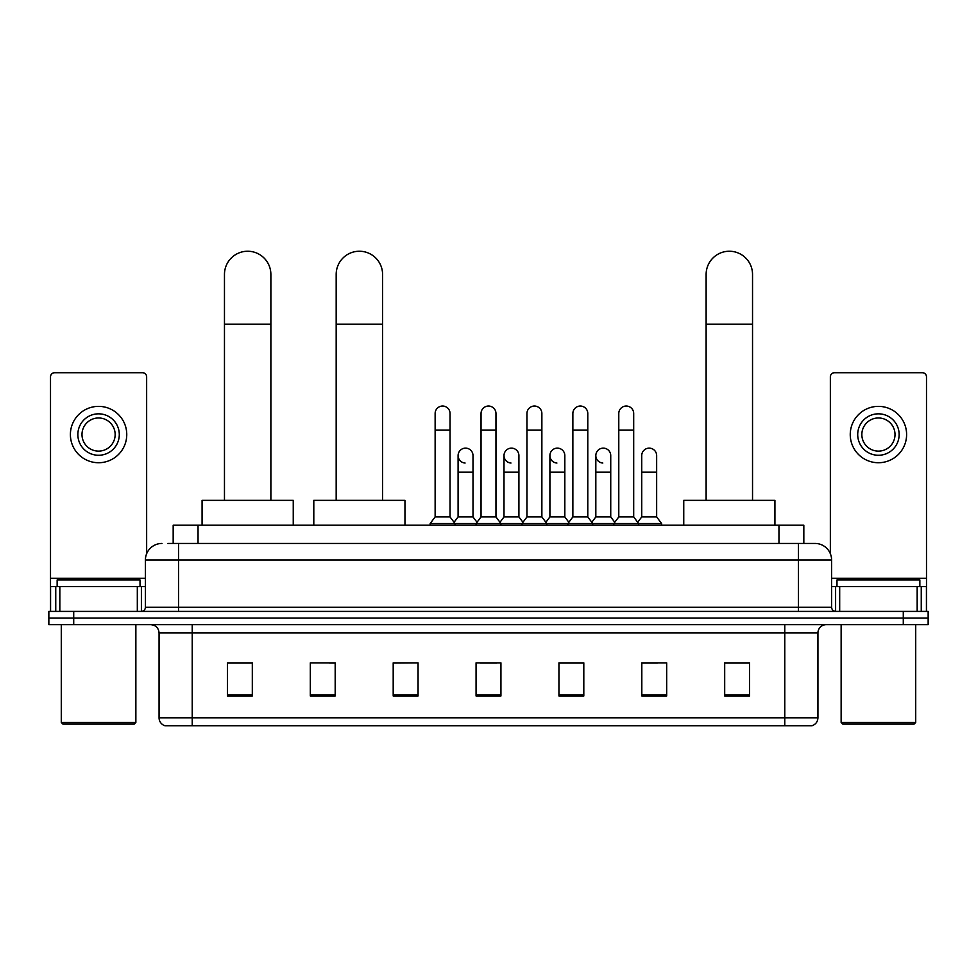 <?xml version="1.0" encoding="UTF-8"?>
<svg xmlns="http://www.w3.org/2000/svg" width="977" height="977" viewBox="0 0 977 977"><rect width="100%" height="100%" fill="white"/><g stroke="black" fill="none" stroke-linecap="round" stroke-linejoin="round"><path stroke-width="1.47" d="M173.173 543.444L173.173 525.211L803.827 525.211L803.827 543.444M168.154 543.444L815.026 543.444A16.572 16.572 0 0 1 831.598 560.016L831.598 607.254C831.818 609.758 833.21 611.138 835.75 611.407M167.775 543.444L178.547 543.444L178.547 560.016L145.402 560.016L145.402 607.254A4.14 4.14 0 0 1 141.25 611.407M161.974 543.444A16.572 16.572 0 0 0 145.402 560.016M73.715 611.407L48.85 611.407L48.85 618.038L73.715 618.038L48.85 618.038L48.85 624.657L73.715 624.657L73.715 618.038L903.285 618.038L73.715 618.038L73.715 611.407L903.285 611.407L903.285 618.038L928.15 618.038L903.285 618.038L903.285 624.657L73.715 624.657M903.285 624.657L928.15 624.657L928.15 611.407L903.285 611.407M831.598 560.016L798.453 560.016L798.453 543.444L815.026 543.444M817.932 717.814C817.7 721.783 815.71 724.433 811.96 725.764L784.775 725.764L784.775 717.814L817.932 717.814L817.932 632.949A8.292 8.292 0 0 1 826.212 624.657M784.775 725.764L165.04 725.764A8.292 8.292 0 0 1 159.068 717.814L159.068 632.949C158.579 627.918 155.819 625.158 150.788 624.657M749.554 696.015L749.554 662.87L724.69 662.87L724.69 696.015L749.554 696.015M666.68 696.015L666.68 662.87L641.816 662.87L641.816 696.015L666.68 696.015M583.806 696.015L583.806 662.87L558.942 662.87L558.942 696.015L583.806 696.015M252.31 696.015L252.31 662.87L227.446 662.87L227.446 696.015L252.31 696.015M335.184 696.015L335.184 662.87L310.32 662.87L310.32 696.015L335.184 696.015M418.058 696.015L418.058 662.87L393.194 662.87L393.194 696.015L418.058 696.015M500.932 696.015L500.932 662.87L476.068 662.87L476.068 696.015L500.932 696.015M641.816 663.041L657.484 663.041M418.058 662.87L393.194 663.041L418.058 662.87M329.542 663.041L335.184 663.041M572.034 663.041L565.659 663.041M480.208 663.041L496.792 663.041M252.31 663.041L227.446 663.041M583.806 663.041L558.942 663.041M749.554 663.041L724.69 663.041M137.317 611.407L137.317 586.542L59.829 586.542L59.829 611.407M146.648 553.727L146.648 376.866A4.14 4.14 0 0 0 142.495 372.725L54.651 372.725A4.14 4.14 0 0 0 50.511 376.866L50.511 586.542L59.829 586.542M137.317 586.542L145.402 586.542M50.511 611.407L50.511 586.542M98.579 413.833A20.725 20.725 0 0 0 77.855 434.545A20.725 20.725 0 0 0 98.579 455.27A20.725 20.725 0 0 0 119.292 434.545A20.725 20.725 0 0 0 98.579 413.833M98.579 417.973A16.572 16.572 0 0 0 81.995 434.545A16.572 16.572 0 0 0 98.579 451.118A16.572 16.572 0 0 0 115.152 434.545A16.572 16.572 0 0 0 98.579 417.973M98.579 462.732A28.174 28.174 0 0 0 126.754 434.545A28.174 28.174 0 0 0 98.579 406.371A28.174 28.174 0 0 0 70.393 434.545A28.174 28.174 0 0 0 98.579 462.732M134.215 724.116L62.943 724.116L61.282 722.455L135.864 722.455L134.215 724.116M61.282 624.657L61.282 722.455M135.864 624.657L135.864 722.455M140.016 586.542L140.016 579.911L57.142 579.911L57.142 586.542M224.466 500.346L224.466 274.439A23.204 23.204 0 0 1 247.669 251.236A23.204 23.204 0 0 1 270.873 274.439A23.204 23.204 0 0 0 247.669 251.236M270.873 500.346L270.873 274.439M293.247 525.211L293.247 500.346L202.08 500.346L202.08 525.211M336.173 500.346L336.173 274.439A23.204 23.204 0 0 1 359.377 251.236A23.204 23.204 0 0 1 382.581 274.439A23.204 23.204 0 0 0 359.377 251.236M382.581 500.346L382.581 274.439M404.966 525.211L404.966 500.346L313.8 500.346L313.8 525.211M706.127 500.346L706.127 274.439A23.204 23.204 0 0 1 729.331 251.236A23.204 23.204 0 0 1 752.534 274.439A23.204 23.204 0 0 0 729.331 251.236M752.534 500.346L752.534 274.439M774.92 525.211L774.92 500.346L683.753 500.346L683.753 525.211M435.131 430.075L450.043 430.075L450.043 516.931L435.131 516.931L435.131 413.503A7.462 7.462 0 0 1 443.057 406.053A7.462 7.462 0 0 1 450.043 413.503A7.462 7.462 0 0 0 443.057 406.053M435.131 516.931L430.161 523.55L430.161 525.211M450.043 516.931L455.013 523.55L430.161 523.55M481.038 516.931L481.038 430.075L495.962 430.075L495.962 516.931L481.038 516.931L476.068 523.55L455.013 523.55L455.013 525.211M481.038 430.075L481.038 413.503A7.462 7.462 0 0 1 488.964 406.053A7.462 7.462 0 0 1 495.962 413.503A7.462 7.462 0 0 0 488.964 406.053M495.962 516.931L500.932 523.55L476.068 523.55L476.068 525.211M526.957 516.931L526.957 430.075L541.869 430.075L541.869 516.931L526.957 516.931L521.987 523.55L500.932 523.55L500.932 525.211M526.957 430.075L526.957 413.503A7.462 7.462 0 0 1 534.883 406.053A7.462 7.462 0 0 1 541.869 413.503A7.462 7.462 0 0 0 534.883 406.053M541.869 516.931L546.839 523.55L521.987 523.55L521.987 525.211M572.864 516.931L572.864 430.075L587.788 430.075L587.788 516.931L572.864 516.931L567.893 523.55L546.839 523.55L546.839 525.211M572.864 430.075L572.864 413.503A7.462 7.462 0 0 1 580.79 406.053A7.462 7.462 0 0 1 587.788 413.503A7.462 7.462 0 0 0 580.79 406.053M587.788 516.931L592.758 523.55L567.893 523.55L567.893 525.211M618.783 516.931L618.783 430.075L633.694 430.075L633.694 516.931L618.783 516.931L613.812 523.55L592.758 523.55L592.758 525.211M618.783 430.075L618.783 413.503A7.462 7.462 0 0 1 626.709 406.053A7.462 7.462 0 0 1 633.694 413.503A7.462 7.462 0 0 0 626.709 406.053M633.694 516.931L638.665 523.55L613.812 523.55L613.812 525.211M656.654 516.931L656.654 472.172L641.73 472.172L641.73 516.931L656.654 516.931L661.624 523.55L638.665 523.55L638.665 525.211M465.076 463.037A7.462 7.462 0 0 1 458.091 455.6A7.462 7.462 0 0 1 466.017 448.15A7.462 7.462 0 0 1 473.002 455.6L473.002 472.172L458.091 472.172L458.091 455.6M473.002 472.172L473.002 516.931L458.091 516.931L458.091 472.172M458.091 516.931L454.061 522.28M473.002 516.931L477.02 522.28M510.983 463.037A7.462 7.462 0 0 1 503.998 455.6A7.462 7.462 0 0 1 511.924 448.15A7.462 7.462 0 0 1 518.909 455.6L518.909 472.172L503.998 472.172L503.998 455.6M518.909 472.172L518.909 516.931L503.998 516.931L503.998 472.172M503.998 516.931L499.98 522.28M518.909 516.931L522.939 522.28M556.902 463.037A7.462 7.462 0 0 1 549.904 455.6A7.462 7.462 0 0 1 557.843 448.15A7.462 7.462 0 0 1 564.828 455.6L564.828 472.172L549.904 472.172L549.904 455.6M564.828 472.172L564.828 516.931L549.904 516.931L549.904 472.172M549.904 516.931L545.887 522.28M564.828 516.931L568.846 522.28M602.809 463.037A7.462 7.462 0 0 1 595.823 455.6A7.462 7.462 0 0 1 603.749 448.15A7.462 7.462 0 0 1 610.735 455.6L610.735 472.172L595.823 472.172L595.823 455.6M610.735 472.172L610.735 516.931L595.823 516.931L595.823 472.172M595.823 516.931L591.806 522.28M610.735 516.931L614.765 522.28M641.73 472.172L641.73 455.6A7.462 7.462 0 0 1 649.668 448.15A7.462 7.462 0 0 1 656.654 455.6L656.654 472.172M641.73 516.931L637.712 522.28M661.624 523.55L661.624 525.211M917.171 611.407L917.171 586.542L839.683 586.542L839.683 611.407M926.489 611.407L926.489 586.542L926.489 611.407M917.171 586.542L926.489 586.542L926.489 376.866A4.14 4.14 0 0 0 922.349 372.725L834.505 372.725A4.14 4.14 0 0 0 830.352 376.866L830.352 553.727M831.598 586.542L839.683 586.542M878.421 413.833A20.725 20.725 0 0 0 857.708 434.545A20.725 20.725 0 0 0 878.421 455.27A20.725 20.725 0 0 0 899.145 434.545A20.725 20.725 0 0 0 878.421 413.833M878.421 417.973A16.572 16.572 0 0 0 861.848 434.545A16.572 16.572 0 0 0 878.421 451.118A16.572 16.572 0 0 0 895.005 434.545A16.572 16.572 0 0 0 878.421 417.973M878.421 462.732A28.174 28.174 0 0 0 906.607 434.545A28.174 28.174 0 0 0 878.421 406.371A28.174 28.174 0 0 0 850.246 434.545A28.174 28.174 0 0 0 878.421 462.732M914.057 724.116L842.785 724.116L841.136 722.455L915.718 722.455L914.057 724.116M841.136 624.657L841.136 722.455M915.718 624.657L915.718 722.455M919.858 586.542L919.858 579.911L836.984 579.911L836.984 586.542M198.038 543.444L198.038 525.211M778.962 543.444L778.962 525.211M178.547 611.407L178.547 607.254L831.598 607.254M145.402 607.254L178.547 607.254L178.547 560.016L798.453 560.016L798.453 611.407M784.775 624.657L784.775 632.949L159.068 632.949M817.932 632.949L784.775 632.949L784.775 717.814L192.225 717.814L192.225 725.764M159.068 717.814L192.225 717.814L192.225 624.657M500.932 694.867L476.068 694.867M418.058 694.867L393.194 694.867M335.184 694.867L310.32 694.867M252.31 694.867L227.446 694.867M583.806 694.867L558.942 694.867M666.68 694.867L641.816 694.867M749.554 694.867L724.69 694.867M145.402 578.25L50.511 578.25M141.396 586.542L141.396 611.407M50.572 586.542L50.572 611.407M55.75 611.407L55.75 586.542M224.466 324.156L270.873 324.156M336.173 324.156L382.581 324.156M706.127 324.156L752.534 324.156M926.489 578.25L831.598 578.25M926.428 611.407L926.428 586.542M921.25 586.542L921.25 611.407M835.604 611.407L835.604 586.542M450.043 430.075L450.043 413.503M495.962 430.075L495.962 413.503M541.869 430.075L541.869 413.503M587.788 430.075L587.788 413.503M633.694 430.075L633.694 413.503"/></g></svg>
